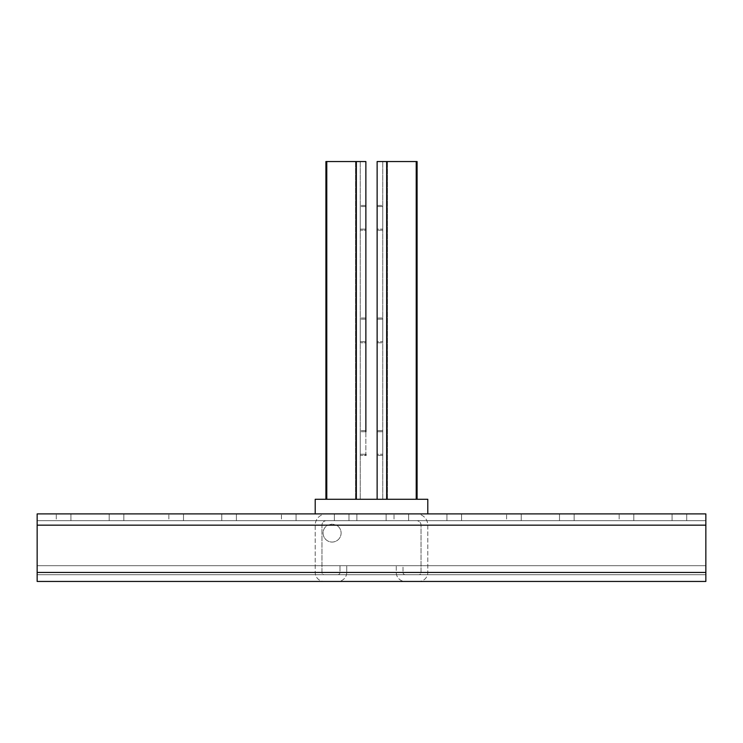 <?xml version="1.0" encoding="UTF-8"?>
<svg xmlns="http://www.w3.org/2000/svg" width="743" height="743" viewBox="0 0 743 743"><rect width="100%" height="100%" fill="white"/><g stroke="black" fill="none" stroke-linecap="round" stroke-linejoin="round"><path stroke-width="0.56" stroke-dasharray="3.71 2.79" d="M427.792 513.905L315.208 513.905L315.208 499.277L427.792 499.277L427.792 513.905L315.208 513.905M365.872 161.547L326.781 161.547L326.781 499.277L325.908 499.277L365.872 499.277L326.781 499.277M326.781 161.547L355.498 161.547L325.908 161.547L325.908 499.277L360.244 499.277L325.908 499.277M360.244 161.547L360.244 499.277L360.244 161.547M360.244 341.669L360.244 318.023L360.244 342.792L360.244 341.669L365.872 341.669L360.244 341.669M360.244 229.095L360.244 205.449L360.244 230.219L360.244 229.095L365.872 229.095L360.244 229.095M360.244 454.242L360.244 430.606L360.244 455.366L360.244 454.242L365.872 454.242L360.244 454.242M365.872 319.156L360.244 319.156L365.872 319.156L365.872 341.669M365.872 206.573L360.244 206.573L365.872 206.573L365.872 229.095M365.872 431.729L360.244 431.729L365.872 431.729L365.872 454.242M365.872 205.449L360.244 205.449L365.872 205.449L365.872 230.219L360.244 230.219L365.872 230.219M365.872 318.023L360.244 318.023L365.872 318.023L365.872 342.792L360.244 342.792L365.872 342.792M365.872 430.606L360.244 430.606L365.872 430.606L365.872 455.366L360.244 455.366L365.872 455.366M386.629 499.277L416.219 499.277L386.629 499.277L386.629 161.547L417.092 161.547L377.128 161.547L417.092 161.547L417.092 499.277L387.502 499.277L417.092 499.277M377.128 499.277L377.128 161.547L386.629 161.547M416.219 499.277L416.219 161.547M382.756 499.277L382.756 161.547L382.756 499.277M382.756 319.156L382.756 342.792L382.756 318.023L382.756 319.156L377.128 319.156L377.128 341.669L377.128 318.023L377.128 319.156L382.756 319.156M382.756 431.729L382.756 455.366L382.756 430.606L382.756 431.729L377.128 431.729L377.128 454.242L377.128 430.606L377.128 431.729L382.756 431.729M382.756 206.573L382.756 230.219L382.756 205.449L382.756 206.573L377.128 206.573L377.128 229.095L377.128 205.449L377.128 206.573L382.756 206.573M377.128 341.669L377.128 342.792L377.128 341.669L382.756 341.669L377.128 341.669M377.128 454.242L377.128 455.366L377.128 454.242L382.756 454.242L377.128 454.242M377.128 229.095L377.128 230.219L377.128 229.095L382.756 229.095L377.128 229.095M382.756 230.219L377.128 230.219L382.756 230.219M377.128 205.449L382.756 205.449L377.128 205.449M382.756 455.366L377.128 455.366L382.756 455.366M382.756 430.606L377.128 430.606L382.756 430.606M377.128 342.792L382.756 342.792L377.128 342.792M382.756 318.023L377.128 318.023L382.756 318.023M386.137 520.667L386.137 513.905L356.863 513.905L386.137 513.905L356.863 513.905L386.137 513.905L386.137 520.667L356.863 520.667L386.137 520.667L356.863 520.667L386.137 520.667L386.137 513.905L386.137 520.667M346.73 572.444A9.009 9.009 0 0 1 337.731 581.453L324.217 581.453A9.009 9.009 0 0 1 315.208 572.444L315.208 525.162A11.256 11.256 0 0 1 326.474 513.905L416.526 513.905A11.256 11.256 0 0 1 427.792 525.162L427.792 572.444A9.009 9.009 0 0 1 418.783 581.453L405.269 581.453A9.009 9.009 0 0 1 396.27 572.444L396.27 565.692L403.022 565.692L403.022 572.444L403.022 565.692L396.27 565.692L396.27 572.444A9.009 9.009 0 0 0 405.269 581.453L418.783 581.453A9.009 9.009 0 0 0 427.792 572.444L427.792 525.162A11.256 11.256 0 0 0 416.526 513.905L326.474 513.905A11.256 11.256 0 0 0 315.208 525.162L315.208 572.444A9.009 9.009 0 0 0 324.217 581.453L337.731 581.453A9.009 9.009 0 0 0 346.73 572.444L346.73 565.692L346.73 572.444M339.978 572.444A2.248 2.248 0 0 1 337.731 574.701L324.217 574.701A2.248 2.248 0 0 1 321.97 572.444L321.97 525.162A4.504 4.504 0 0 1 326.474 520.667L416.526 520.667A4.504 4.504 0 0 1 421.03 525.162L421.03 572.444A2.248 2.248 0 0 1 418.783 574.701L405.269 574.701A2.248 2.248 0 0 1 403.022 572.444A2.248 2.248 0 0 0 405.269 574.701L418.783 574.701A2.248 2.248 0 0 0 421.03 572.444L421.03 525.162A4.504 4.504 0 0 0 416.526 520.667L326.474 520.667A4.504 4.504 0 0 0 321.97 525.162L321.97 572.444A2.248 2.248 0 0 0 324.217 574.701L337.731 574.701A2.248 2.248 0 0 0 339.978 572.444L339.978 565.692L346.73 565.692L339.978 565.692L339.978 572.444M356.863 520.667L356.863 513.905L356.863 520.667M37.15 525.162L705.85 525.162L37.15 525.162L705.85 525.162L37.15 525.162L705.85 525.162L705.85 513.905L37.15 513.905L705.85 513.905L705.85 525.162L336.458 525.162L332.102 524.038L327.737 525.162A9.009 9.009 0 0 0 332.102 542.056A9.009 9.009 0 0 0 336.458 525.162L332.102 524.038L327.737 525.162A9.009 9.009 0 0 0 332.102 542.056A9.009 9.009 0 0 0 336.458 525.162L705.85 525.162L705.85 513.905L705.85 581.453L705.85 520.667L37.15 520.667L37.15 581.453L37.15 520.667L705.85 520.667L37.15 520.667L705.85 520.667L705.85 513.905L37.15 513.905L37.15 581.453L37.15 525.162L37.15 581.453L705.85 581.453L705.85 572.444L705.85 581.453L37.15 581.453L705.85 581.453L37.15 581.453L705.85 581.453L37.15 581.453L705.85 581.453L705.85 572.444L705.85 574.701L37.15 574.701L37.15 572.444L37.15 574.701L705.85 574.701L37.15 574.701L705.85 574.701L37.15 574.701L705.85 574.701L37.15 574.701L705.85 574.701L705.85 581.453L705.85 525.162L705.85 574.701L705.85 565.692L37.15 565.692L37.15 572.444L37.15 565.692L37.15 572.444L37.15 565.692L705.85 565.692L37.15 565.692L705.85 565.692L37.15 565.692L705.85 565.692L37.15 565.692L705.85 565.692L705.85 572.444L705.85 565.692L705.85 572.444L37.15 572.444M619.17 513.905L686.708 513.905L619.17 513.905L619.17 520.667L686.708 520.667L672.081 520.667L686.708 520.667L686.708 513.905L672.081 513.905L686.708 513.905L686.708 520.667L619.17 520.667L619.17 513.905M506.587 513.905L574.135 513.905L506.587 513.905L506.587 520.667L574.135 520.667L559.498 520.667L574.135 520.667L574.135 513.905L559.498 513.905L574.135 513.905L574.135 520.667L506.587 520.667L506.587 513.905M394.013 513.905L461.561 513.905L394.013 513.905L394.013 520.667L461.561 520.667L446.924 520.667L461.561 520.667L461.561 513.905L446.924 513.905L461.561 513.905L461.561 520.667L394.013 520.667L394.013 513.905M281.439 513.905L348.987 513.905L281.439 513.905L281.439 520.667L348.987 520.667L334.35 520.667L348.987 520.667L348.987 513.905L334.35 513.905L348.987 513.905L348.987 520.667L281.439 520.667L281.439 513.905M168.865 513.905L236.413 513.905L168.865 513.905L168.865 520.667L236.413 520.667L221.776 520.667L236.413 520.667L236.413 513.905L221.776 513.905L236.413 513.905L236.413 520.667L168.865 520.667L168.865 513.905M56.292 513.905L123.83 513.905L56.292 513.905L56.292 520.667L123.83 520.667L109.202 520.667L123.83 520.667L123.83 513.905L109.202 513.905L123.83 513.905L123.83 520.667L56.292 520.667L56.292 513.905M705.85 525.162L705.85 572.444M356.371 161.547L356.371 499.277M355.498 161.547L355.498 499.277L355.498 161.547M387.502 499.277L387.502 161.547L387.502 499.277M633.798 520.667L633.798 513.905L633.798 520.667M521.224 520.667L521.224 513.905L521.224 520.667M408.65 520.667L408.65 513.905L408.65 520.667M296.076 520.667L296.076 513.905L296.076 520.667M183.502 520.667L183.502 513.905L183.502 520.667M70.919 520.667L70.919 513.905L70.919 520.667M109.202 520.667L109.202 513.905L109.202 520.667M221.776 520.667L221.776 513.905L221.776 520.667M334.35 520.667L334.35 513.905L334.35 520.667M446.924 520.667L446.924 513.905L446.924 520.667M559.498 520.667L559.498 513.905L559.498 520.667M672.081 520.667L672.081 513.905L672.081 520.667"/><path stroke-width="1.11" d="M427.792 513.905L427.792 499.277L315.208 499.277L315.208 513.905M325.908 499.277L325.908 161.547L365.872 161.547L365.872 431.729M326.781 161.547L326.781 499.277M365.872 319.156L365.872 341.669M365.872 206.573L365.872 229.095M365.872 454.242L365.872 455.366M365.872 161.547L365.872 205.449M365.872 230.219L365.872 318.023M365.872 342.792L365.872 430.606M416.219 499.277L416.219 161.547L377.128 161.547L377.128 499.277M417.092 499.277L417.092 161.547L416.219 161.547M37.15 581.453L37.15 513.905L705.85 513.905L705.85 581.453L37.15 581.453M356.371 161.547L356.371 499.277M386.629 499.277L386.629 161.547M37.15 572.444L705.85 572.444M37.15 525.162L705.85 525.162"/></g></svg>

